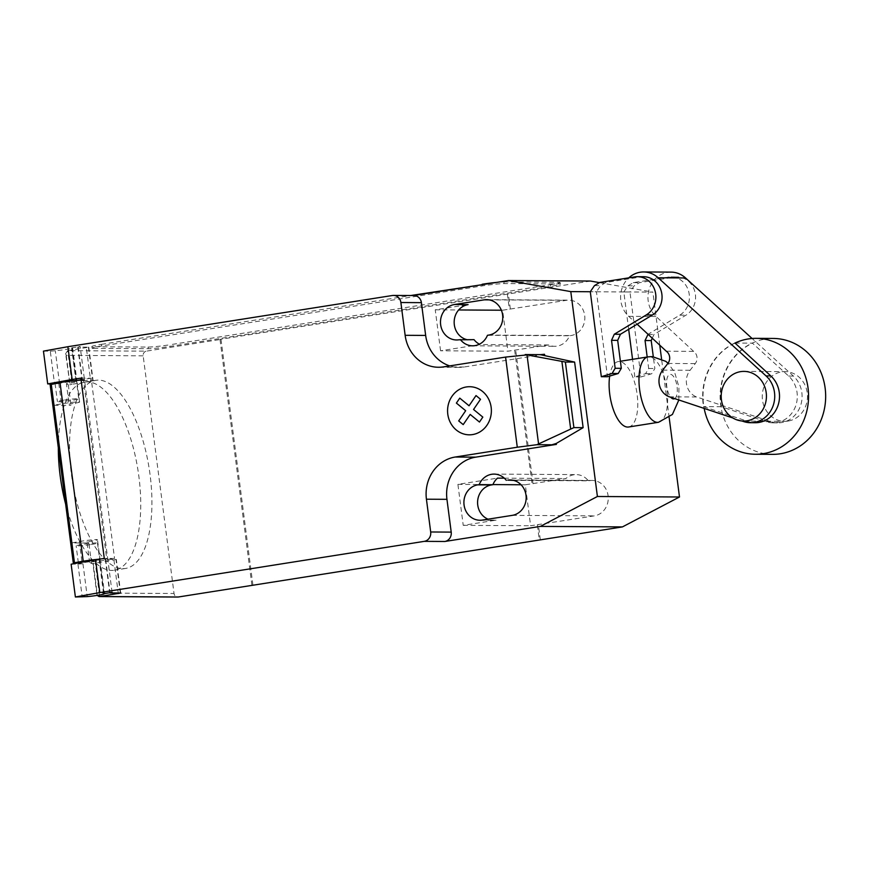 <?xml version="1.0" encoding="UTF-8"?>
<svg xmlns="http://www.w3.org/2000/svg" width="869" height="869" viewBox="0 0 869 869"><rect width="100%" height="100%" fill="white"/><g stroke="black" fill="none" stroke-linecap="round" stroke-linejoin="round"><path stroke-width="0.65" stroke-dasharray="4.34 3.26" d="M788.053 421.063A24.843 22.616 90.4 0 1 784.707 421.313A24.843 22.616 90.4 0 1 762.298 398.176A24.843 22.616 90.4 0 1 781.665 371.889A24.843 22.616 90.4 0 1 785.011 371.639A24.843 22.616 90.4 0 1 807.431 394.776A24.843 22.616 90.4 0 1 788.053 421.063M599.425 282.631L652.88 292.114L590.29 291.734L596.449 291.767L607.485 376.733M643.625 276.722A20.389 18.564 -89.6 0 0 640.062 277.081L605.899 282.468L600.631 285.64L596.449 291.767M633.914 277.048L640.062 277.081M599.751 282.436L605.899 282.468M594.472 285.608L600.631 285.64M628.667 329.308L623.812 291.941L629.96 291.973L640.996 376.94L651.728 373.724L654.835 368.532L653.292 356.648M647.188 357.018L648.676 368.489L645.569 373.681L634.848 376.907L640.996 376.94M634.848 376.907L632.556 359.321M645.569 373.681L651.728 373.724M648.676 368.489L654.835 368.532M652.271 338.215L653.977 334.467L685.945 315.175A20.389 18.564 -89.6 0 0 695.015 292.299A20.389 18.564 -89.6 0 0 677.136 276.929A20.389 18.564 -89.6 0 0 673.584 277.287L639.421 282.675L634.142 285.847L629.96 291.973M648.198 334.435L653.977 334.467M623.812 291.941L627.994 285.814L633.262 282.642L667.425 277.244A20.389 18.564 90.4 0 1 670.987 276.896A20.389 18.564 90.4 0 1 688.856 292.266A20.389 18.564 90.4 0 1 679.786 315.143L648.046 334.293M667.425 277.244L673.584 277.287M633.262 282.642L639.421 282.675M627.994 285.814L634.142 285.847M772.541 454.357A57.951 52.781 90.4 0 1 720.227 400.381A57.951 52.781 90.4 0 1 765.437 339.04A57.951 52.781 90.4 0 1 773.247 338.443M734.794 343.157A57.951 52.781 -89.6 0 0 704.162 408.408M734.674 343.049A57.951 52.781 -89.6 0 0 703.499 406.627L748.437 421.595A26.428 24.071 -89.6 0 0 755.28 422.725M735.011 343.049L752.456 343.157L788.607 376.038A26.428 24.071 90.4 0 1 795.852 405.432A26.428 24.071 90.4 0 1 773.073 422.834A26.428 24.071 90.4 0 1 766.219 421.704L721.292 406.735A57.951 52.781 90.4 0 1 752.456 343.157M721.292 406.735L703.499 406.627M741.876 420.976L732.871 417.967M669.347 396.818L696.699 396.981L771.009 421.726A26.428 24.071 -89.6 0 0 777.864 422.866A26.428 24.071 -89.6 0 0 800.631 405.465A26.428 24.071 -89.6 0 0 793.397 376.071L752.087 338.486M666.273 351.206L693.636 351.38A8.158 7.43 90.4 0 1 695.222 363.622L690.095 370.281A16.598 15.11 -89.6 0 0 696.699 396.981M667.859 363.448L695.222 363.622M662.732 370.107L690.095 370.281M671.009 272.116A25.158 22.909 -89.6 0 0 649.371 288.573A25.158 22.909 -89.6 0 0 656.052 316.501L693.636 351.38M637.151 324.191L628.689 316.338A25.158 22.909 90.4 0 1 628.776 277.852M628.591 427.005A33.12 13.535 81 0 0 636.966 393.277A33.12 13.535 81 0 0 619.173 361.515A33.12 13.535 81 0 0 618.272 361.58A33.12 13.535 81 0 0 609.68 376.081M58.321 447.785A95.232 38.909 -99 0 1 84.673 382.078A95.232 38.909 -99 0 1 87.28 381.882A95.232 38.909 -99 0 1 138.432 473.225A95.232 38.909 -99 0 1 114.371 570.205A95.232 38.909 -99 0 1 111.764 570.401A95.232 38.909 -99 0 1 76.363 534.641A95.232 38.909 -99 0 1 65.631 504.042M122.963 568.63A95.232 38.909 81 0 0 125.56 568.435A95.232 38.909 81 0 0 149.62 471.454A95.232 38.909 81 0 0 98.479 380.111A95.232 38.909 81 0 0 95.872 380.307A95.232 38.909 81 0 0 69.792 436.075A95.232 38.909 81 0 0 87.563 532.871A95.232 38.909 81 0 0 122.963 568.63M63.643 400.185A10.765 0.663 172.6 0 0 57.408 401.597A10.765 0.663 172.6 0 0 72.529 400.24A10.765 0.663 172.6 0 0 78.764 398.828A10.765 0.663 172.6 0 0 63.643 400.185M43.45 351.13L50.293 351.174L54.551 383.957L59.548 383.533A10.765 0.663 -7.4 0 1 55.073 383.577A10.765 0.663 -7.4 0 1 55.41 383.359M50.293 351.174L55.29 350.75A10.765 0.663 172.6 0 0 65.935 349.436A10.765 0.663 172.6 0 0 72.16 348.024A10.765 0.663 172.6 0 0 71.692 347.893L80.144 346.459L78.123 347.057L88.757 347.176L67.706 350.663L146.372 351.152A4.139 3.769 -89.6 0 0 143.168 355.834L174.039 593.494A4.139 3.769 -89.6 0 0 177.743 597.046M91.267 544.483A10.765 0.663 172.6 0 0 97.491 543.06A10.765 0.663 172.6 0 0 82.37 544.428A10.765 0.663 172.6 0 0 76.146 545.841A10.765 0.663 172.6 0 0 91.267 544.483M71.128 564.209L82.968 563.818A10.765 0.663 -7.4 0 1 78.482 563.862A10.765 0.663 -7.4 0 1 84.717 562.449A10.765 0.663 -7.4 0 1 99.37 560.961L114.545 558.474L104.28 558.409M88.888 560.994A11.178 0.684 -7.4 0 1 100.141 560.223A11.178 0.684 -7.4 0 1 89.616 562.276L91.538 563.514L93.244 563.525L116.327 559.43L105.323 559.256L107.713 558.713L84.51 380.057L83.489 380.057A18.216 1.108 172.6 0 0 81.121 380.122M112.079 592.31L107.713 558.713L106.691 558.713L83.489 380.057M91.538 563.514L88.877 543.027L71.79 542.919L79.329 541.561A11.178 0.684 -7.4 0 1 91.071 539.942A11.178 0.684 -7.4 0 1 97.48 539.736A11.178 0.684 -7.4 0 1 86.954 541.789L89.616 562.276M71.79 542.919L51.238 384.75L53.911 405.236L61.449 403.879A11.178 0.684 -7.4 0 1 73.192 402.26A11.178 0.684 -7.4 0 1 79.6 402.054A11.178 0.684 -7.4 0 1 69.064 404.107L70.997 405.345L68.336 384.858L70.041 384.869L65.62 353.629L67.706 350.663L72.073 384.272L90.724 381.328L86.368 347.719M77.96 564.253L82.218 597.025M80.86 378.124L91.126 378.178L114.545 558.474M91.126 378.178L84.402 379.242L80.144 346.459M79.6 402.054L76.939 381.567A11.178 0.684 172.6 0 1 66.402 383.62L69.064 404.107M76.939 381.567A11.178 0.684 172.6 0 0 70.53 381.773A11.178 0.684 172.6 0 0 58.788 383.392L51.249 384.75M81.078 379.764L84.402 379.242L84.51 380.057L82.12 380.6L92.755 380.72L90.724 381.328M99.859 559.115A18.216 1.108 -7.4 0 1 106.691 558.713M76.798 380.448L75.885 380.655L71.692 347.893M50.12 384.587A12.416 0.76 172.6 0 0 51.238 384.75M54.551 383.957L52.194 383.935M74.289 380.687A10.765 0.663 -7.4 0 1 75.951 380.676M88.877 543.027L86.954 541.789M53.911 405.236L70.997 405.345M72.073 384.272L69.672 384.815M66.402 383.62L68.336 384.858M143.168 355.834L66.218 355.367L65.62 353.629M97.143 595.395L97.078 593.027L174.039 593.494M93.58 348.382L148.295 348.719A16.554 1.01 172.6 0 0 170.074 346.394L550.761 286.314A16.554 1.01 172.6 0 0 560.342 284.141A16.554 1.01 172.6 0 0 558.843 283.913L504.118 283.576A16.554 1.01 172.6 0 0 482.349 285.901L101.662 345.981A16.554 1.01 172.6 0 0 92.081 348.154A16.554 1.01 172.6 0 0 93.58 348.382L93.363 346.742L148.088 347.079A16.554 1.01 172.6 0 0 169.857 344.765L170.074 346.394M101.662 345.981L101.456 344.341A16.554 1.01 172.6 0 0 91.875 346.514A16.554 1.01 172.6 0 0 93.363 346.742M550.761 286.314L550.544 284.674L169.857 344.765M101.456 344.341L410.755 295.525M504.118 283.576L503.911 281.947A16.554 1.01 172.6 0 0 496.666 282.403M503.911 281.947L558.637 282.273L558.843 283.913M550.544 284.674A16.554 1.01 172.6 0 0 560.125 282.501A16.554 1.01 172.6 0 0 558.637 282.273M449.729 365.892A37.258 33.934 -89.6 0 0 459.017 367.381A37.258 33.934 -89.6 0 0 464.035 367L544.657 354.28M413.427 295.536L412.873 295.634A8.277 7.539 90.4 0 1 413.992 295.547M548.567 344.96L480.155 344.537L440.561 350.794L507.941 351.195L548.567 344.96A17.804 16.207 -89.6 0 0 554.661 346.307A17.804 16.207 -89.6 0 0 569.553 335.792L570.922 335.575A17.804 16.207 -89.6 0 0 584.804 316.74A17.804 16.207 -89.6 0 0 568.739 300.153A17.804 16.207 -89.6 0 0 566.349 300.337L502.619 310.222L507.941 351.195M514.654 350.142L532.013 483.718L525.289 484.783L530.611 525.756L537.335 524.702L539.301 539.855M251.912 585.217L219.987 339.366L221.008 339.366L146.372 351.152M590.507 281.045L219.987 339.366M507.366 294.004L509.343 309.168M480.155 344.537A17.804 16.207 90.4 0 1 479.427 344.189M487.466 335.293L569.553 335.792M513.568 480.383L588.389 480.839A17.804 16.207 -89.6 0 0 576.169 474.604A17.804 16.207 -89.6 0 0 565.915 478.537L532.013 483.718M504.292 478.156L565.915 478.537M482.393 520.075L496.08 520.162L463.231 525.343L457.909 484.37L497.502 478.124M457.909 484.37L492.919 484.587M521.063 484.761L525.289 484.783M537.335 524.702L594.342 515.871A17.804 16.207 -89.6 0 0 608.224 497.025A17.804 16.207 -89.6 0 0 592.158 480.448A17.804 16.207 -89.6 0 0 589.758 480.633L588.389 480.839M463.231 525.343L530.611 525.756M440.561 350.794L435.239 309.809L468.087 304.628M435.239 309.809L458.658 309.961M501.37 310.222L502.619 310.222M496.08 520.162A17.804 16.207 90.4 0 1 493.679 520.346A17.804 16.207 90.4 0 1 488.03 519.184M533.034 483.729L515.686 350.142M221.008 339.366L252.922 585.054M510.364 309.168L508.398 294.015M540.322 539.866L538.356 524.702M474.029 339.649L472.66 339.866A17.804 16.207 90.4 0 1 470.259 340.051A17.804 16.207 90.4 0 1 466.762 339.605M669.173 417.565L661.537 358.799M659.767 345.178L652.88 292.114M679.786 315.143L685.945 315.175M743.647 421.563L748.437 421.595M766.219 421.704L771.009 421.726M788.607 376.038L793.397 376.071M628.689 316.338L656.052 316.501M658.474 422.291A33.12 13.535 81 0 0 666.979 389.66A33.12 13.535 81 0 0 649.045 356.801A33.12 13.535 81 0 0 648.144 356.866M674.702 398.599A12.427 5.073 81 0 0 677.081 386.662A12.427 5.073 81 0 0 670.357 374.333A12.427 5.073 81 0 0 666.816 386.596A12.427 5.073 81 0 0 670.792 397.296M59.548 383.533L55.29 350.75M103.617 593.69L99.37 560.961M105.692 559.31L110.059 592.919M120.313 592.973L115.957 559.375M113.937 559.973L118.217 592.962M100.261 560.733L104.519 593.505M79.329 541.561L81.99 562.047M82.968 563.818L87.226 596.601M58.788 383.392L61.449 403.879M88.388 347.122L92.755 380.72M78.123 347.057L82.49 380.665M72.583 347.654L76.841 380.437M66.218 355.367L70.041 384.869M93.244 563.525L97.078 593.027M99.435 595.026L95.275 562.927M148.295 348.719L148.088 347.079M482.197 284.684L482.349 285.901M412.873 295.634L392.353 295.503M464.035 367L443.516 366.881M488.834 335.076L570.922 335.575M489.051 299.859L566.349 300.337M512.254 515.36L594.342 515.871M512.471 480.155L589.758 480.633M458.984 339.79L472.66 339.866M743.668 421.063L784.707 421.313M743.973 371.389L785.011 371.639M670.987 276.896L677.136 276.929M773.073 422.834L777.864 422.866M678.841 399.979L678.95 386.944L674.594 372.204L668.033 363.22M618.272 361.58L620.401 361.243M125.56 568.435L114.371 570.205M55.073 383.577L57.408 401.597M97.491 543.06L104.095 593.875M105.323 559.256L109.668 592.701M120.693 593.038L116.327 559.43M103.552 593.723L99.294 560.95M100.141 560.223L97.48 539.736M78.482 563.862L78.362 562.895M78.34 562.71L76.146 545.841M88.757 347.176L93.124 380.785M77.754 347.003L82.12 380.6M75.885 380.655L71.627 347.872M72.16 348.024L78.764 398.828M95.872 380.307L84.673 382.078M96.926 594.646L92.874 563.47M91.875 346.514L92.081 348.154M459.017 367.381L438.497 367.261M472.573 345.808L554.661 346.307M486.662 299.653L568.739 300.153M494.081 474.105L576.169 474.604M480.003 520.259L493.679 520.346M510.07 479.949L592.158 480.448M456.583 339.964L470.259 340.051M560.125 282.501L560.342 284.141"/><path stroke-width="1.3" d="M740.627 371.639A24.843 22.616 -89.6 0 0 721.248 397.926A24.843 22.616 -89.6 0 0 743.668 421.063A24.843 22.616 -89.6 0 0 747.014 420.813A24.843 22.616 -89.6 0 0 766.382 394.526A24.843 22.616 -89.6 0 0 743.973 371.389A24.843 22.616 -89.6 0 0 740.627 371.639M614.296 334.228L611.526 340.322L615.165 368.282L612.058 373.474L601.326 376.701L607.485 376.733L618.207 373.518L621.313 368.326L617.685 340.355L620.455 334.261L652.423 314.98A20.389 18.564 -89.6 0 0 661.494 292.093A20.389 18.564 -89.6 0 0 643.625 276.722L637.466 276.69A20.389 18.564 90.4 0 1 655.335 292.06A20.389 18.564 90.4 0 1 646.264 314.936L614.296 334.228L620.455 334.261M601.326 376.701L590.29 291.734L594.472 285.608L599.751 282.436L633.914 277.048A20.389 18.564 90.4 0 1 637.466 276.69M612.058 373.474L618.207 373.518M615.165 368.282L621.313 368.326M611.526 340.322L617.685 340.355M632.556 359.321L628.667 329.308M653.292 356.648L651.207 340.561L652.271 338.215M648.046 334.293L645.048 340.529L651.207 340.561M645.048 340.529L647.188 357.018M756.139 338.345L773.247 338.443A57.951 52.781 90.4 0 1 825.55 392.43A57.951 52.781 90.4 0 1 780.34 453.77A57.951 52.781 90.4 0 1 772.541 454.357L755.433 454.248A57.951 52.781 -89.6 0 0 763.243 453.661A57.951 52.781 -89.6 0 0 808.452 392.321A57.951 52.781 -89.6 0 0 756.139 338.345A57.951 52.781 -89.6 0 0 748.339 338.932A57.951 52.781 -89.6 0 0 734.794 343.157M704.162 408.408A57.951 52.781 -89.6 0 0 755.433 454.248M628.776 277.852A25.158 22.909 90.4 0 1 643.647 271.954A25.158 22.909 90.4 0 1 658.191 277.787L766.034 375.908A26.428 24.071 90.4 0 1 773.28 405.291A26.428 24.071 90.4 0 1 750.501 422.703L755.28 422.725A26.428 24.071 -89.6 0 0 778.059 405.323A26.428 24.071 -89.6 0 0 770.814 375.929L735.011 343.049M750.501 422.703A26.428 24.071 90.4 0 1 743.647 421.563L741.876 420.976M732.871 417.967L669.347 396.818A16.598 15.11 90.4 0 1 662.732 370.107L667.859 363.448A8.158 7.43 -89.6 0 0 666.273 351.206L637.151 324.191M752.087 338.486L685.554 277.961A25.158 22.909 -89.6 0 0 671.009 272.116L643.647 271.954M609.68 376.081A33.12 13.535 81 0 0 613.384 409.701A33.12 13.535 81 0 0 627.69 427.07A33.12 13.535 81 0 0 628.591 427.005L658.463 422.291A33.12 13.535 81 0 0 658.474 422.291L672.421 414.437L678.841 399.979M55.41 383.359A10.765 0.663 -7.4 0 1 61.297 382.164A10.765 0.663 -7.4 0 1 74.289 380.687M99.435 595.026L99.099 596.568L177.743 597.046A4.139 3.769 -89.6 0 0 178.297 597.003L99.631 596.525L120.693 593.038L110.059 592.919L112.079 592.31L103.628 593.744A10.765 0.663 -7.4 0 1 104.095 593.875A10.765 0.663 -7.4 0 1 97.86 595.287A10.765 0.663 -7.4 0 1 87.226 596.601L75.386 596.981L99.816 592.571L95.557 559.788L71.128 564.209L75.386 596.981M527.005 354.9L565.382 362.036L573.898 427.602L536.901 444.7L517.283 447.231L505.573 357.083L527.005 354.9L538.563 443.896M570.618 428.569L561.917 361.602M544.591 355.236L544.461 354.28L540.17 354.65L574.615 362.091L583.132 427.657L573.898 427.602M574.615 362.091L565.382 362.036M583.132 427.657L556.236 443.472L551.869 444.787L536.901 444.7M551.869 444.787L556.171 444.428L556.051 443.462M517.283 447.231L455.226 457.029L475.745 457.148L556.171 444.428M67.891 346.709L43.45 351.13L47.708 383.913L72.149 379.492L67.891 346.709L392.353 295.503A8.277 7.539 90.4 0 1 393.472 295.417A8.277 7.539 90.4 0 1 400.881 302.521L405.139 335.304A37.258 33.934 -89.6 0 0 438.497 367.261A37.258 33.934 -89.6 0 0 443.516 366.881L505.573 357.083M72.149 379.492L80.86 378.124L104.28 558.409L95.557 559.788M455.226 457.029A37.258 33.934 -89.6 0 0 426.429 499.208L430.687 531.98A8.277 7.539 90.4 0 1 424.278 541.354L99.816 592.571M81.121 380.122A18.216 1.108 172.6 0 0 60.015 382.523L51.26 384.109A12.416 0.76 172.6 0 0 50.12 384.587L73.322 563.242A12.416 0.76 -7.4 0 0 74.441 563.405L81.99 562.047A11.178 0.684 -7.4 0 1 88.888 560.994M51.26 384.109L74.462 562.764L83.218 561.178L60.015 382.523M83.218 561.178A18.216 1.108 -7.4 0 1 99.859 559.115M81.078 379.764L76.798 380.448M73.322 563.242A12.416 0.76 -7.4 0 1 74.462 562.764M52.194 383.935L47.708 383.913M65.631 504.042A95.232 38.909 -99 0 1 58.321 447.785M99.099 596.568L97.143 595.395M410.755 295.525L482.197 284.684M496.666 282.403A16.554 1.01 172.6 0 0 482.143 284.261M544.461 354.28L544.776 355.236M540.17 354.65L525.191 354.552M556.366 444.428L556.236 443.472M475.745 457.148A37.258 33.934 -89.6 0 0 446.948 499.327L451.207 532.11A8.277 7.539 90.4 0 1 444.809 541.485L424.278 541.354M413.427 295.536L508.419 280.546L570.792 291.615L597.405 496.492L540.344 526.408L444.809 541.485M393.472 295.417L413.992 295.547A8.277 7.539 90.4 0 1 421.4 302.651L425.658 335.423A37.258 33.934 -89.6 0 0 449.729 365.892M506.312 480.34A17.804 16.207 -89.6 0 0 494.081 474.105A17.804 16.207 -89.6 0 0 479.188 484.62L477.82 484.837A17.804 16.207 -89.6 0 0 463.937 503.683A17.804 16.207 -89.6 0 0 480.003 520.259A17.804 16.207 -89.6 0 0 482.393 520.075L512.254 515.36A17.804 16.207 -89.6 0 0 526.136 496.525A17.804 16.207 -89.6 0 0 510.07 479.949A17.804 16.207 -89.6 0 0 507.681 480.122L513.568 480.383M460.353 339.573A17.804 16.207 -89.6 0 0 472.573 345.808A17.804 16.207 -89.6 0 0 487.466 335.293L488.834 335.076A17.804 16.207 -89.6 0 0 502.727 316.229A17.804 16.207 -89.6 0 0 486.662 299.653A17.804 16.207 -89.6 0 0 484.261 299.838L454.4 304.541A17.804 16.207 -89.6 0 0 440.518 323.387A17.804 16.207 -89.6 0 0 456.583 339.964A17.804 16.207 -89.6 0 0 458.984 339.79L474.029 339.649A17.804 16.207 90.4 0 0 479.427 344.189M178.297 597.003L622.432 526.907L679.493 496.992L669.173 417.565M479.188 484.62L492.875 484.706A17.804 16.207 90.4 0 1 497.502 478.124L504.292 478.156M492.919 484.587L521.063 484.761M508.419 280.546L590.507 281.045L599.425 282.631M540.344 526.408L622.432 526.907M458.658 309.961L501.37 310.222M488.03 519.184A17.804 16.207 90.4 0 1 477.678 500.598A17.804 16.207 90.4 0 1 491.496 484.924L492.875 484.706M466.762 339.605A17.804 16.207 90.4 0 1 454.172 321.53A17.804 16.207 90.4 0 1 468.087 304.628L454.4 304.541M570.792 291.615L590.29 291.734M661.537 358.799L659.767 345.178M597.405 496.492L679.493 496.992M463.21 424.615L458.702 420.922L465.675 410.711L456.388 403.086L459.766 398.132L469.054 405.769L476.016 395.569L480.514 399.284L473.551 409.473L482.827 417.109L479.46 422.052L470.183 414.426L463.21 424.615M472.562 434.576A24.05 21.899 -89.6 0 0 486.705 395.895A24.05 21.899 -89.6 0 0 449.154 401.826A24.05 21.899 -89.6 0 0 472.562 434.576M646.264 314.936L652.423 314.98M766.034 375.908L770.814 375.929M658.191 277.787L685.554 277.961M668.033 363.22L665.795 361.352L652.282 356.594L648.144 356.866A33.12 13.535 81 0 0 639.617 389.497A33.12 13.535 81 0 0 657.561 422.356A33.12 13.535 81 0 0 658.463 422.291M670.792 397.296A12.427 5.073 81 0 0 674.702 398.599M118.217 592.962L118.293 593.581M421.4 302.651L400.881 302.521M451.207 532.11L430.687 531.98M446.948 499.327L426.429 499.208M425.658 335.423L405.139 335.304M484.261 299.838L489.051 299.859M477.82 484.837L491.496 484.924M507.681 480.122L512.471 480.155M620.401 361.243L648.144 356.866"/></g></svg>
